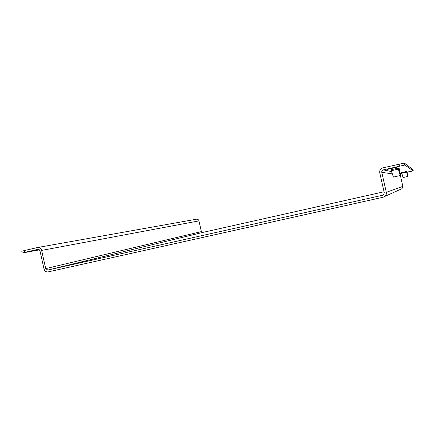 <?xml version="1.0" encoding="UTF-8"?>
<svg xmlns="http://www.w3.org/2000/svg" width="435" height="435" viewBox="0 0 435 435"><rect width="100%" height="100%" fill="white"/><g stroke="black" fill="none" stroke-linecap="round" stroke-linejoin="round"><path stroke-width="0.65" d="M384.045 191.764L202.645 232.448L47.79 270.064L382.708 195.228L383.496 194.869L384.279 192.781L379.755 172.793C379.45 170.319 380.5 168.671 382.892 167.867L404.371 163.043L404.822 165.039L383.344 169.867C382.147 170.27 381.625 171.091 381.778 172.331L386.296 192.324C386.595 193.945 386.122 195.299 384.883 196.392L383.159 197.229L48.198 271.886C46.115 272.12 44.729 271.157 44.033 268.993L39.96 250.794L37.899 249.358M401.858 173.494L401.179 173.647L400.287 175.044L402.848 186.359L402.038 188.665L384.883 196.392M404.371 163.043L412.994 169.721L413.25 170.857L407.078 172.303M407.057 172.195L408.612 171.803L407.046 172.124M404.822 165.039L413.25 170.857L412.994 169.721M387.036 169.471L397.53 167.056L387.03 169.471M398.096 168.209L400.233 175.528L399.227 168.655L397.987 168.166L398.275 169.106L391.282 170.71L390.973 169.775L397.987 168.166M406.915 171.684L407.519 175.261L406.567 172.108L407.796 176.485L406.981 171.705L406.393 171.477L406.567 172.108L401.782 173.201L401.592 172.57L406.393 171.477M393.403 177.083L391.282 170.71M399.102 168.606L399.83 173.75L398.128 168.22M407.796 176.485L403.076 177.556L401.782 173.201M37.725 247.493L196.457 219.207C197.718 219.071 198.55 219.631 198.964 220.888L201.372 231.61L202.645 232.448M47.79 270.064L45.708 268.618L41.63 250.413C40.95 248.276 39.58 247.319 37.53 247.531L24.164 250.609L24.572 252.425L22.19 253.034L39.454 249.853M24.572 252.425L37.878 249.358M39.101 249.57L35.257 250.337L38.851 249.445M22.185 253.012L21.788 251.234L24.164 250.609M402.848 186.359L386.296 192.324M381.778 172.331L392.169 173.853M383.344 169.867L391.522 171.602M400.053 173.407L401.179 173.647M383.327 194.983L382.708 195.228M399.14 164.12L399.591 166.126M201.372 231.61L45.708 268.618M41.63 250.413L198.964 220.888M400.233 175.528L393.381 177.088"/></g></svg>
